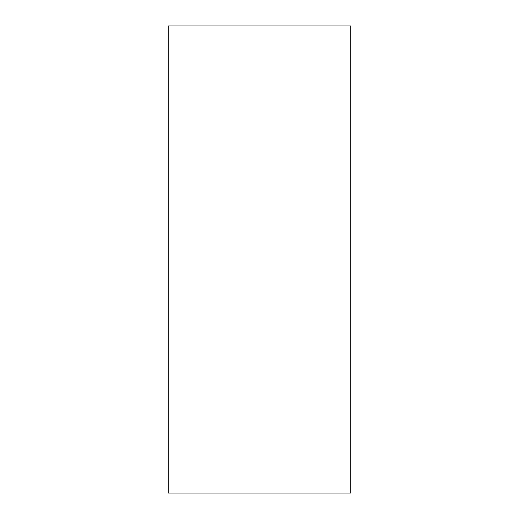 <?xml version="1.0" encoding="UTF-8"?>
<svg xmlns="http://www.w3.org/2000/svg" width="519" height="519" viewBox="0 0 519 519"><rect width="100%" height="100%" fill="white"/><g stroke="black" fill="none" stroke-linecap="round" stroke-linejoin="round"><path stroke-width="0.78" d="M350.753 493.05L168.247 493.05L168.247 25.95L350.753 25.95L350.753 493.05"/></g></svg>
